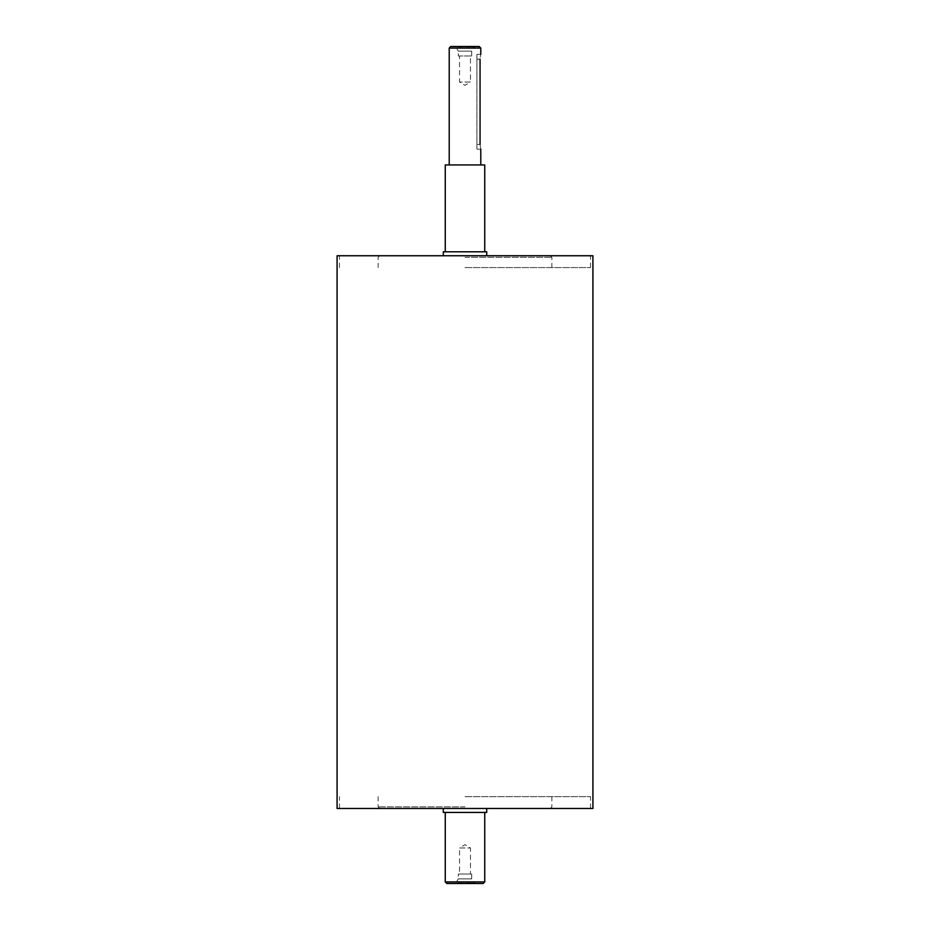 <?xml version="1.0" encoding="UTF-8"?>
<svg xmlns="http://www.w3.org/2000/svg" width="930" height="930" viewBox="0 0 930 930"><rect width="100%" height="100%" fill="white"/><g stroke="black" fill="none" stroke-linecap="round" stroke-linejoin="round"><path stroke-width="0.7" stroke-dasharray="4.65 3.49" d="M486.716 251.798L443.285 251.798M465 251.798L445.261 251.798L465 251.798M486.716 812.436L443.285 812.436M465 812.436L484.739 812.436L465 812.436M465 808.484L590.55 808.484L465 808.484M465 255.75L590.55 255.75L465 255.75M458.292 55.974L471.708 55.974L458.292 55.974L458.292 51.127L471.708 51.127L458.292 51.127L455.921 47.023L474.079 47.023L455.014 46.5L474.986 46.5L455.014 46.5M470.464 55.974L459.536 55.974L470.464 55.974L470.464 82.038L459.536 82.038L470.464 82.038L465 85.316L459.536 82.038L459.536 55.974M458.292 874.026L471.708 874.026L458.292 874.026L458.292 878.873L471.708 878.873L458.292 878.873L455.921 882.977L474.079 882.977L455.014 883.5L474.986 883.5L455.014 883.5M459.536 874.026L470.464 874.026L459.536 874.026L459.536 847.962L470.464 847.962L459.536 847.962L465 844.684L470.464 847.962L470.464 874.026M480.066 144.417L476.927 144.417L476.927 149.149L476.927 54.393L476.927 144.417L480.066 144.417C480.857 150.52 480.857 150.52 480.066 144.417L480.066 59.136C480.857 53.022 480.857 53.022 480.066 59.136L476.927 59.136L480.066 59.136M465 257.331L551.862 257.331L465 257.331M465 267.596L590.55 267.596L465 267.596M465 806.903L378.138 806.903L465 806.903M465 796.638L590.55 796.638L465 796.638M480.787 48.081L449.213 48.081M450.783 46.5L479.217 46.5M465 164.947L480.787 164.947L465 164.947M483.158 883.5L446.842 883.5M445.261 881.919L484.739 881.919M592.922 255.75L337.079 255.75M484.739 164.947L445.261 164.947M592.922 808.484L337.079 808.484M471.708 55.974L471.708 51.127L474.986 46.5M471.708 874.026L471.708 878.873L474.986 883.5M476.927 149.149L480.787 149.149M476.927 54.393L480.787 54.393M379.719 255.75L378.138 257.331L378.138 267.596M550.281 255.75L551.862 257.331L551.862 267.596M550.281 808.484L551.862 806.903L551.862 796.638M379.719 808.484L378.138 806.903L378.138 796.638M590.55 267.596L590.55 255.75M339.45 267.596L339.45 255.75M590.55 808.484L590.55 796.638M339.45 808.484L339.45 796.638"/><path stroke-width="1.4" d="M443.285 255.75L443.285 251.798L486.716 251.798L486.716 255.75M443.285 808.484L443.285 812.436L486.716 812.436L486.716 808.484M480.066 144.417C480.857 150.52 480.857 150.52 480.066 144.417L480.066 59.136C480.857 53.022 480.857 53.022 480.066 59.136M465 48.081L480.787 48.081L479.217 46.5L450.783 46.5L449.213 48.081L465 48.081M445.261 881.919L446.842 883.5L483.158 883.5L484.739 881.919L445.261 881.919L445.261 812.436M465 255.75L592.922 255.75L592.922 808.484L337.079 808.484L337.079 255.75L465 255.75M445.261 251.798L445.261 164.947L484.739 164.947L484.739 251.798M480.787 164.947L480.787 149.149M480.787 54.393L480.787 48.081M449.213 164.947L449.213 48.081M484.739 881.919L484.739 812.436"/></g></svg>
